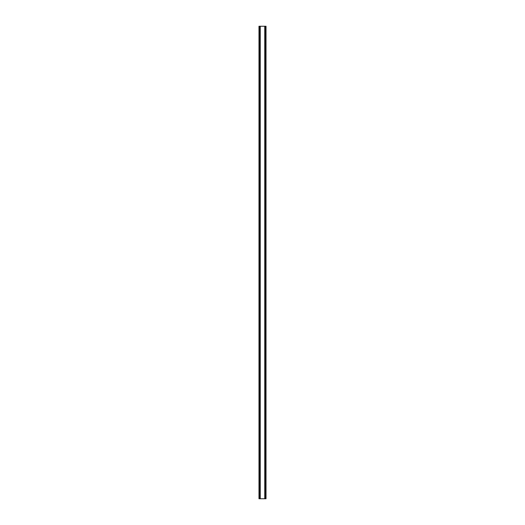 <?xml version="1.0" encoding="UTF-8"?>
<svg xmlns="http://www.w3.org/2000/svg" width="525" height="525" viewBox="0 0 525 525"><rect width="100%" height="100%" fill="white"/><g stroke="black" fill="none" stroke-linecap="round" stroke-linejoin="round"><path stroke-width="0.79" d="M265.519 26.25L258.983 26.25L258.983 498.75L266.017 498.75L266.017 26.25L265.519 26.25L265.519 498.75M266.017 26.25L266.017 498.75M258.983 498.75L258.983 26.25M259.481 26.25L259.481 498.75M260.078 26.25L260.078 498.75M260.249 26.25L260.249 498.75M264.751 26.25L264.751 498.75M264.922 26.25L264.922 498.75"/></g></svg>
